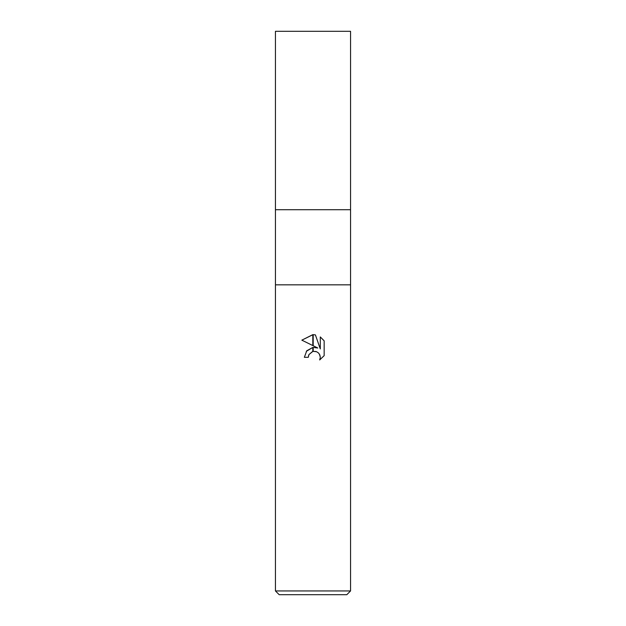 <?xml version="1.0" encoding="UTF-8"?>
<svg xmlns="http://www.w3.org/2000/svg" width="626" height="626" viewBox="0 0 626 626"><rect width="100%" height="100%" fill="white"/><g stroke="black" fill="none" stroke-linecap="round" stroke-linejoin="round"><path stroke-width="0.94" d="M313 284.83L350.56 284.83L350.56 590.944L275.44 590.944L275.44 284.83L350.56 284.83L350.56 31.3L275.44 31.3L275.44 209.71L350.56 209.71L275.44 209.71L275.44 284.83L313 284.83M275.44 590.944L279.196 594.7L346.804 594.7L350.56 590.944M324.158 340.834L320.293 336.929L324.158 340.834L324.158 355.654L319.675 359.95L320.309 357.266L319.847 354.965L318.556 353.025L316.607 351.726L313.188 351.374L313.188 347.407L317.781 348.009L313.188 345.748L313.188 334.652L315.418 334.91L320.293 348.932L320.293 336.921M308.305 357.305L304.361 357.305L306.748 350.787L312.812 347.453L312.812 351.452L308.939 354.582L308.305 357.305L308.712 355.106M319.424 354.128L320.309 357.266L319.675 359.942L324.158 355.646M312.812 345.56L301.842 340.153L312.812 334.652L312.812 345.56M317.781 348.009L313.188 347.407M312.812 347.453L306.325 351.327M308.939 354.582L312.585 351.515M313 351.413L315.989 351.507M315.418 334.91L313.188 334.652M313 334.652L301.842 340.153"/></g></svg>
